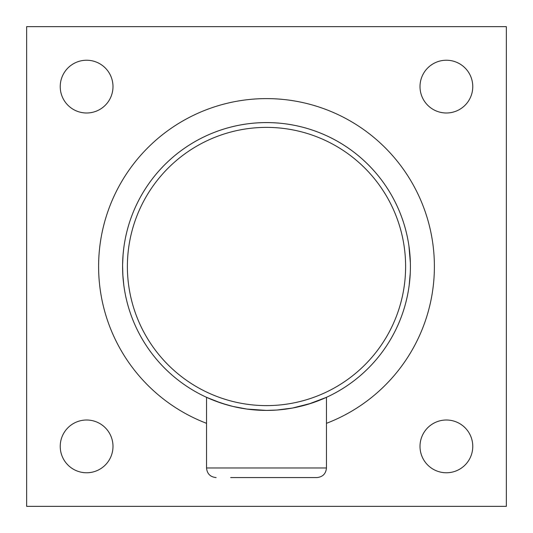<?xml version="1.0" encoding="UTF-8"?>
<svg xmlns="http://www.w3.org/2000/svg" width="533" height="533" viewBox="0 0 533 533"><rect width="100%" height="100%" fill="white"/><g stroke="black" fill="none" stroke-linecap="round" stroke-linejoin="round"><path stroke-width="0.8" d="M420.004 86.612A26.384 26.384 0 0 1 459.579 63.767A26.384 26.384 0 0 1 459.579 109.458A26.384 26.384 0 0 1 420.004 86.612M420.004 446.387A26.384 26.384 0 0 1 459.579 423.542A26.384 26.384 0 0 1 459.579 469.233A26.384 26.384 0 0 1 420.004 446.387M60.229 86.612A26.384 26.384 0 0 1 99.804 63.767A26.384 26.384 0 0 1 99.804 109.458A26.384 26.384 0 0 1 60.229 86.612M60.229 446.387A26.384 26.384 0 0 1 99.804 423.542A26.384 26.384 0 0 1 99.804 469.233A26.384 26.384 0 0 1 60.229 446.387M26.65 506.35L26.65 26.65L506.35 26.65L506.35 506.35L26.65 506.35M230.642 477.568L316.869 477.568C322.698 477.002 325.896 473.804 326.462 467.974L326.462 397.325L308.327 404.201M226.685 404.794L224.653 404.194M220.782 402.955L206.537 397.325L215.205 400.956L227.305 404.973M236.825 407.319L243.661 408.584M250.623 409.531L261.403 410.317M311.439 403.215L292.524 408.038L276.98 410.03L266.5 410.41A143.91 143.91 0 0 0 391.129 194.545A143.91 143.91 0 0 0 141.871 194.545A143.91 143.91 0 0 0 266.5 410.41L271.377 410.33M281.664 409.604L289.479 408.564M297.261 407.085L311.252 403.274L326.462 397.325M410.27 272.883L409.191 285.182M408.944 246.026L410.363 262.749M409.058 286.181L409.164 285.402M410.004 277.327L409.95 278.006M409.93 278.206L409.977 277.64L409.93 278.206M409.844 253.768L409.764 252.855M408.938 245.96L408.938 245.96A143.91 143.91 0 0 0 408.558 243.481L408.758 244.76M409.87 254.081L409.917 254.581M407.632 294.649L407.632 294.649A143.91 143.91 0 0 1 317.795 400.956M408.898 287.314L409.044 286.281M409.157 285.455L409.031 286.354M410.363 262.876L410.41 266.413M409.038 246.686L408.818 245.133M408.511 243.208L408.445 242.788M408.251 241.676L407.632 238.351A143.91 143.91 0 0 0 125.368 238.351M409.917 254.594L410.01 255.813M409.824 253.521L409.87 254.021M302.358 405.873A143.91 143.91 0 0 0 311.252 403.274M124.456 243.421A143.91 143.91 0 0 0 124.382 243.874M124.342 244.107A143.91 143.91 0 0 0 124.182 245.133L123.889 247.225M125.348 294.536A143.91 143.91 0 0 0 125.362 294.616L125.368 294.649A143.91 143.91 0 0 0 230.642 405.873M266.5 410.41L246.939 409.071L232.894 406.432L221.561 403.215M123.063 278.173L123.023 277.64M124.056 287.007L123.956 286.281M123.843 285.455L122.85 275.155L122.59 265.581M122.61 264.275L123.083 254.601M123.176 253.555L123.076 254.667M123.629 283.789L123.37 281.471M123.283 280.631L123.003 277.38M122.916 276.214L122.59 267.3M123.11 254.308L123.709 248.591M123.756 248.198L123.849 247.505M124.489 243.208L124.555 242.788M124.442 243.501L124.242 244.76M122.916 276.181L122.77 273.715M122.723 272.749L122.71 272.41M122.677 271.51L122.623 269.471M122.603 268.632L122.603 268.219M123.063 254.861L122.99 255.813M266.5 405.613A139.113 139.113 0 0 1 146.022 196.944A139.113 139.113 0 0 1 386.978 196.944A139.113 139.113 0 0 1 266.5 405.613M326.462 423.322A167.895 167.895 0 0 0 400.629 165.516A167.895 167.895 0 0 0 132.371 165.516A167.895 167.895 0 0 0 206.537 423.322M326.462 467.974L206.537 467.974C207.104 473.804 210.302 477.002 216.131 477.568M206.537 467.974L206.537 397.325"/></g></svg>
